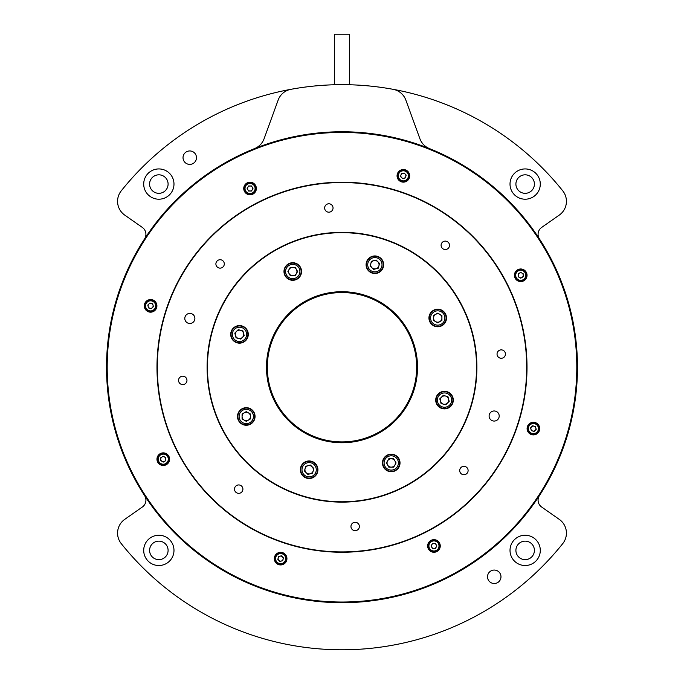 <?xml version="1.0" encoding="UTF-8"?>
<svg xmlns="http://www.w3.org/2000/svg" width="684" height="684" viewBox="0 0 684 684"><rect width="100%" height="100%" fill="white"/><g stroke="black" fill="none" stroke-linecap="round" stroke-linejoin="round"><path stroke-width="1.03" d="M254.533 148.599A16.818 16.818 0 0 0 264.092 138.741L278.149 100.103A16.818 16.818 0 0 1 290.914 89.313A282.569 282.569 0 0 1 393.086 89.313A16.818 16.818 0 0 1 405.851 100.103L419.908 138.741A16.818 16.818 0 0 0 429.466 148.599M349.567 34.2L334.433 34.2L334.433 84.662L349.567 84.662L349.567 34.2M183.021 157.679A6.729 6.729 0 0 0 189.75 164.399A6.729 6.729 0 0 0 196.479 157.679A6.729 6.729 0 0 0 189.75 150.95A6.729 6.729 0 0 0 183.021 157.679M487.521 576.783A6.729 6.729 0 0 0 494.25 583.512A6.729 6.729 0 0 0 500.979 576.783A6.729 6.729 0 0 0 494.25 570.054A6.729 6.729 0 0 0 487.521 576.783M143.708 184.073A15.133 15.133 0 0 0 158.842 199.206A15.133 15.133 0 0 0 173.984 184.073A15.133 15.133 0 0 0 158.842 168.931A15.133 15.133 0 0 0 143.708 184.073M149.591 184.073A9.251 9.251 0 0 0 158.842 193.324A9.251 9.251 0 0 0 168.093 184.073A9.251 9.251 0 0 0 158.842 174.822A9.251 9.251 0 0 0 149.591 184.073M510.016 184.073A15.133 15.133 0 0 0 525.158 199.206A15.133 15.133 0 0 0 540.292 184.073A15.133 15.133 0 0 0 525.158 168.931A15.133 15.133 0 0 0 510.016 184.073M515.907 184.073A9.251 9.251 0 0 0 525.158 193.324A9.251 9.251 0 0 0 534.409 184.073A9.251 9.251 0 0 0 525.158 174.822A9.251 9.251 0 0 0 515.907 184.073M510.016 550.389A15.133 15.133 0 0 0 525.158 565.523A15.133 15.133 0 0 0 540.292 550.389A15.133 15.133 0 0 0 525.158 535.247A15.133 15.133 0 0 0 510.016 550.389M515.907 550.389A9.251 9.251 0 0 0 525.158 559.64A9.251 9.251 0 0 0 534.409 550.389A9.251 9.251 0 0 0 525.158 541.138A9.251 9.251 0 0 0 515.907 550.389M143.708 550.389A15.133 15.133 0 0 0 158.842 565.523A15.133 15.133 0 0 0 173.984 550.389A15.133 15.133 0 0 0 158.842 535.247A15.133 15.133 0 0 0 143.708 550.389M149.591 550.389A9.251 9.251 0 0 0 158.842 559.64A9.251 9.251 0 0 0 168.093 550.389A9.251 9.251 0 0 0 158.842 541.138A9.251 9.251 0 0 0 149.591 550.389M416.676 367.231A74.676 74.676 0 0 1 342 441.907A74.676 74.676 0 0 1 267.324 367.231A74.676 74.676 0 0 1 342 292.547A74.676 74.676 0 0 1 416.676 367.231M339.965 84.662L338.212 84.688A282.569 282.569 0 0 0 121.256 190.827A16.818 16.818 0 0 0 124.745 215.109L142.34 227.43A8.413 8.413 0 0 1 144.563 238.896M539.437 238.896A8.413 8.413 0 0 1 541.66 227.43L559.255 215.109A16.818 16.818 0 0 0 562.744 190.827A282.569 282.569 0 0 0 345.788 84.688L344.249 84.671M144.563 495.558A8.413 8.413 0 0 1 142.34 507.032L124.745 519.353A16.818 16.818 0 0 0 121.256 543.626A282.569 282.569 0 0 0 562.744 543.626A16.818 16.818 0 0 0 559.255 519.353L541.66 507.032A8.413 8.413 0 0 1 539.437 495.558M289.118 269.402A4.207 4.207 0 0 0 288.554 271.505A4.207 4.207 0 0 1 296.394 269.402A4.207 4.207 0 0 1 296.394 273.609A4.207 4.207 0 0 0 296.959 271.505M373.78 260.664A4.207 4.207 0 0 0 370.805 263.631A4.207 4.207 0 0 1 377.842 261.75A4.207 4.207 0 0 1 375.952 268.786A4.207 4.207 0 0 0 378.927 265.811M439.821 314.341A4.207 4.207 0 0 0 435.623 314.341A4.207 4.207 0 0 1 441.924 317.983A4.207 4.207 0 0 1 435.623 321.625A4.207 4.207 0 0 0 439.821 321.625M447.481 397.122A4.207 4.207 0 0 0 445.592 396.036A4.207 4.207 0 0 1 447.481 403.064A4.207 4.207 0 0 1 441.531 403.064A4.207 4.207 0 0 0 443.42 404.159M387.606 460.845A4.207 4.207 0 0 0 387.041 462.948A4.207 4.207 0 0 1 394.882 460.845A4.207 4.207 0 0 1 394.882 465.052A4.207 4.207 0 0 0 395.446 462.948M308.048 465.676A4.207 4.207 0 0 0 305.073 468.651A4.207 4.207 0 0 1 312.109 466.762A4.207 4.207 0 0 1 310.22 473.798A4.207 4.207 0 0 0 313.195 470.823M248.377 412.828A4.207 4.207 0 0 0 244.179 412.828A4.207 4.207 0 0 1 250.481 416.471A4.207 4.207 0 0 1 244.179 420.113A4.207 4.207 0 0 0 248.377 420.113M242.469 331.389A4.207 4.207 0 0 0 240.58 330.304A4.207 4.207 0 0 1 242.469 337.34A4.207 4.207 0 0 1 236.519 337.34A4.207 4.207 0 0 0 238.408 338.426M289.016 273.429A4.207 4.207 0 0 0 289.118 273.609A4.207 4.207 0 0 1 288.554 271.505M371.13 266.649A4.207 4.207 0 0 0 371.891 267.701A4.207 4.207 0 0 1 370.805 263.631M144.598 303.935A6.31 6.31 0 0 0 148.676 311.87A6.31 6.31 0 0 0 156.61 307.791A6.31 6.31 0 0 0 152.523 299.857A6.31 6.31 0 0 0 144.598 303.935M244.043 186.57A6.31 6.31 0 0 0 248.13 194.504A6.31 6.31 0 0 0 256.055 190.426A6.31 6.31 0 0 0 251.977 182.491A6.31 6.31 0 0 0 244.043 186.57M397.361 173.907A6.31 6.31 0 0 0 401.44 181.841A6.31 6.31 0 0 0 409.374 177.755A6.31 6.31 0 0 0 405.287 169.829A6.31 6.31 0 0 0 397.361 173.907M514.727 273.352A6.31 6.31 0 0 0 518.805 281.286A6.31 6.31 0 0 0 526.74 277.208A6.31 6.31 0 0 0 522.653 269.274A6.31 6.31 0 0 0 514.727 273.352M527.39 426.671A6.31 6.31 0 0 0 531.477 434.596A6.31 6.31 0 0 0 539.402 430.518A6.31 6.31 0 0 0 535.324 422.592A6.31 6.31 0 0 0 527.39 426.671M427.945 544.036A6.31 6.31 0 0 0 432.023 551.962A6.31 6.31 0 0 0 439.957 547.884A6.31 6.31 0 0 0 435.87 539.958A6.31 6.31 0 0 0 427.945 544.036M274.626 556.699A6.31 6.31 0 0 0 278.713 564.633A6.31 6.31 0 0 0 286.639 560.555A6.31 6.31 0 0 0 282.56 552.621A6.31 6.31 0 0 0 274.626 556.699M157.26 457.254A6.31 6.31 0 0 0 161.347 465.18A6.31 6.31 0 0 0 169.273 461.101A6.31 6.31 0 0 0 165.195 453.167A6.31 6.31 0 0 0 157.26 457.254M185.039 316.906A5.045 5.045 0 0 0 188.305 323.25A5.045 5.045 0 0 0 194.649 319.984A5.045 5.045 0 0 0 191.383 313.64A5.045 5.045 0 0 0 185.039 316.906M489.351 414.47A5.045 5.045 0 0 0 492.617 420.822A5.045 5.045 0 0 0 498.961 417.556A5.045 5.045 0 0 0 495.695 411.212A5.045 5.045 0 0 0 489.351 414.47M216.093 262.647A4.207 4.207 0 0 0 218.812 267.931A4.207 4.207 0 0 0 224.096 265.212A4.207 4.207 0 0 0 221.377 259.929A4.207 4.207 0 0 0 216.093 262.647M324.84 206.705A4.207 4.207 0 0 0 327.559 211.989A4.207 4.207 0 0 0 332.843 209.27A4.207 4.207 0 0 0 330.124 203.977A4.207 4.207 0 0 0 324.84 206.705M441.291 244.043A4.207 4.207 0 0 0 444.019 249.327A4.207 4.207 0 0 0 449.303 246.608A4.207 4.207 0 0 0 446.584 241.315A4.207 4.207 0 0 0 441.291 244.043M497.242 352.79A4.207 4.207 0 0 0 499.961 358.074A4.207 4.207 0 0 0 505.245 355.355A4.207 4.207 0 0 0 502.526 350.071A4.207 4.207 0 0 0 497.242 352.79M459.904 469.241A4.207 4.207 0 0 0 462.623 474.534A4.207 4.207 0 0 0 467.907 471.815A4.207 4.207 0 0 0 465.188 466.522A4.207 4.207 0 0 0 459.904 469.241M351.157 525.192A4.207 4.207 0 0 0 353.876 530.476A4.207 4.207 0 0 0 359.16 527.757A4.207 4.207 0 0 0 356.441 522.473A4.207 4.207 0 0 0 351.157 525.192M234.697 487.854A4.207 4.207 0 0 0 237.416 493.138A4.207 4.207 0 0 0 242.709 490.419A4.207 4.207 0 0 0 239.981 485.136A4.207 4.207 0 0 0 234.697 487.854M178.755 379.107A4.207 4.207 0 0 0 181.474 384.391A4.207 4.207 0 0 0 186.758 381.672A4.207 4.207 0 0 0 184.039 376.38A4.207 4.207 0 0 0 178.755 379.107M231.132 331.68A8.781 8.781 0 0 0 236.809 342.727A8.781 8.781 0 0 0 247.856 337.041A8.781 8.781 0 0 0 242.17 326.003A8.781 8.781 0 0 0 231.132 331.68M284.399 268.829A8.781 8.781 0 0 0 290.076 279.867A8.781 8.781 0 0 0 301.114 274.19A8.781 8.781 0 0 0 295.437 263.143A8.781 8.781 0 0 0 284.399 268.829M366.504 262.04A8.781 8.781 0 0 0 372.182 273.087A8.781 8.781 0 0 0 383.228 267.401A8.781 8.781 0 0 0 377.542 256.363A8.781 8.781 0 0 0 366.504 262.04M429.364 315.307A8.781 8.781 0 0 0 435.041 326.345A8.781 8.781 0 0 0 446.079 320.668A8.781 8.781 0 0 0 440.402 309.621A8.781 8.781 0 0 0 429.364 315.307M436.144 397.413A8.781 8.781 0 0 0 441.83 408.459A8.781 8.781 0 0 0 452.868 402.773A8.781 8.781 0 0 0 447.191 391.735A8.781 8.781 0 0 0 436.144 397.413M382.886 460.272A8.781 8.781 0 0 0 388.563 471.31A8.781 8.781 0 0 0 399.601 465.633A8.781 8.781 0 0 0 393.924 454.595A8.781 8.781 0 0 0 382.886 460.272M300.772 467.052A8.781 8.781 0 0 0 306.458 478.099A8.781 8.781 0 0 0 317.496 472.413A8.781 8.781 0 0 0 311.818 461.375A8.781 8.781 0 0 0 300.772 467.052M237.921 413.794A8.781 8.781 0 0 0 243.598 424.832A8.781 8.781 0 0 0 254.636 419.155A8.781 8.781 0 0 0 248.959 408.109A8.781 8.781 0 0 0 237.921 413.794M413.888 142.999A235.476 235.476 0 0 0 117.768 295.334A235.476 235.476 0 0 0 270.112 591.463A235.476 235.476 0 0 0 566.232 439.119A235.476 235.476 0 0 0 413.888 142.999M413.683 143.64A234.8 234.8 0 0 0 118.409 295.539A234.8 234.8 0 0 0 270.317 590.822A234.8 234.8 0 0 0 565.591 438.914A234.8 234.8 0 0 0 413.683 143.64M398.49 191.05A185.013 185.013 0 0 0 165.819 310.741A185.013 185.013 0 0 0 285.51 543.412A185.013 185.013 0 0 0 518.181 423.712A185.013 185.013 0 0 0 398.49 191.05M398.387 191.366A184.68 184.68 0 0 0 166.135 310.844A184.68 184.68 0 0 0 285.613 543.096A184.68 184.68 0 0 0 517.865 423.61A184.68 184.68 0 0 0 398.387 191.366M300.815 495.686A134.893 134.893 0 0 0 470.455 408.416A134.893 134.893 0 0 0 383.185 238.776A134.893 134.893 0 0 0 213.545 326.046A134.893 134.893 0 0 0 300.815 495.686M300.917 495.361A134.56 134.56 0 0 0 470.13 408.314A134.56 134.56 0 0 0 383.083 239.101A134.56 134.56 0 0 0 213.87 326.148A134.56 134.56 0 0 0 300.917 495.361M318.941 439.145A75.522 75.522 0 0 0 413.914 390.29A75.522 75.522 0 0 0 365.059 295.317A75.522 75.522 0 0 0 270.086 344.172A75.522 75.522 0 0 0 318.941 439.145M319.146 438.504A74.847 74.847 0 0 0 413.273 390.077A74.847 74.847 0 0 0 364.854 295.958A74.847 74.847 0 0 0 270.727 344.377A74.847 74.847 0 0 0 319.146 438.504M284.347 271.505A8.413 8.413 0 0 1 292.752 263.101A8.413 8.413 0 0 1 301.165 271.505A8.413 8.413 0 0 1 292.752 279.918A8.413 8.413 0 0 1 284.347 271.505M296.394 273.609A4.207 4.207 0 0 1 289.118 273.609M290.332 275.712L287.904 271.505L290.332 267.299L295.18 267.299L297.608 271.505L295.18 275.712L290.332 275.712M233.543 340.307A8.413 8.413 0 0 1 233.543 328.414A8.413 8.413 0 0 1 245.436 328.414A8.413 8.413 0 0 1 245.436 340.307A8.413 8.413 0 0 1 233.543 340.307M236.519 337.34A4.207 4.207 0 0 1 240.58 330.304M240.751 339.059L236.057 337.802L234.8 333.108L238.237 329.671L242.931 330.928L244.179 335.622L240.751 339.059M246.274 424.884A8.413 8.413 0 0 1 237.87 416.471A8.413 8.413 0 0 1 246.274 408.066A8.413 8.413 0 0 1 254.687 416.471A8.413 8.413 0 0 1 246.274 424.884M244.179 420.113A4.207 4.207 0 0 1 244.179 412.828M250.481 418.899L246.274 421.327L242.076 418.899L242.076 414.042L246.274 411.614L250.481 414.042L250.481 418.899M315.085 475.679A8.413 8.413 0 0 1 303.192 475.679A8.413 8.413 0 0 1 303.192 463.786A8.413 8.413 0 0 1 315.085 463.786A8.413 8.413 0 0 1 315.085 475.679M310.22 473.798A4.207 4.207 0 0 1 305.073 468.651M313.828 468.48L312.571 473.166L307.877 474.422L304.448 470.994L305.705 466.3L310.391 465.043L313.828 468.48M399.653 462.948A8.413 8.413 0 0 1 391.248 471.361A8.413 8.413 0 0 1 382.835 462.948A8.413 8.413 0 0 1 391.248 454.544A8.413 8.413 0 0 1 399.653 462.948M394.882 465.052A4.207 4.207 0 0 1 387.041 462.948M393.668 458.75L396.096 462.948L393.668 467.155L388.82 467.155L386.392 462.948L388.82 458.75L393.668 458.75M450.457 394.146A8.413 8.413 0 0 1 450.457 406.039A8.413 8.413 0 0 1 438.564 406.039A8.413 8.413 0 0 1 438.564 394.146A8.413 8.413 0 0 1 450.457 394.146M441.531 403.064A4.207 4.207 0 0 1 445.592 396.036M443.249 395.403L447.943 396.66L449.2 401.354L445.763 404.783L441.069 403.526L439.821 398.84L443.249 395.403M437.726 309.578A8.413 8.413 0 0 1 446.13 317.983A8.413 8.413 0 0 1 437.726 326.396A8.413 8.413 0 0 1 429.313 317.983A8.413 8.413 0 0 1 437.726 309.578M435.623 321.625A4.207 4.207 0 0 1 435.623 314.341M433.519 315.555L437.726 313.127L441.924 315.555L441.924 320.411L437.726 322.839L433.519 320.411L433.519 315.555M368.915 258.774A8.413 8.413 0 0 1 380.808 258.774A8.413 8.413 0 0 1 380.808 270.667A8.413 8.413 0 0 1 368.915 270.667A8.413 8.413 0 0 1 368.915 258.774M375.952 268.786A4.207 4.207 0 0 1 371.891 267.701M370.172 265.982L371.429 261.288L376.123 260.031L379.552 263.468L378.295 268.154L373.609 269.411L370.172 265.982M428.064 545.96A5.891 5.891 0 0 1 433.947 540.069A5.891 5.891 0 0 1 439.838 545.96A5.891 5.891 0 0 1 433.947 551.851A5.891 5.891 0 0 1 428.064 545.96M436.469 545.96A2.522 2.522 0 0 1 431.766 547.226A2.522 2.522 0 0 1 433.947 543.438A2.522 2.522 0 0 1 436.469 545.96M432.493 548.482L431.031 545.96L432.493 543.438L435.4 543.438L436.862 545.96L435.4 548.482L432.493 548.482M529.236 432.758A5.891 5.891 0 0 1 529.236 424.431A5.891 5.891 0 0 1 537.564 424.431A5.891 5.891 0 0 1 537.564 432.758A5.891 5.891 0 0 1 529.236 432.758M535.179 426.807A2.522 2.522 0 0 1 532.742 431.031A2.522 2.522 0 0 1 531.613 426.807A2.522 2.522 0 0 1 535.179 426.807M534.153 431.407L531.34 430.655L530.587 427.842L532.648 425.781L535.461 426.534L536.213 429.347L534.153 431.407M520.729 281.167A5.891 5.891 0 0 1 514.847 275.284A5.891 5.891 0 0 1 520.729 269.393A5.891 5.891 0 0 1 526.62 275.284A5.891 5.891 0 0 1 520.729 281.167M520.729 272.762A2.522 2.522 0 0 1 521.995 277.465A2.522 2.522 0 0 1 518.207 275.284A2.522 2.522 0 0 1 520.729 272.762M523.251 276.738L520.729 278.191L518.207 276.738L518.207 273.822L520.729 272.369L523.251 273.822L523.251 276.738M407.527 179.995A5.891 5.891 0 0 1 399.2 179.995A5.891 5.891 0 0 1 399.2 171.667A5.891 5.891 0 0 1 407.527 171.667A5.891 5.891 0 0 1 407.527 179.995M401.585 174.044A2.522 2.522 0 0 1 405.8 176.481A2.522 2.522 0 0 1 401.585 177.618A2.522 2.522 0 0 1 401.585 174.044M406.176 175.078L405.424 177.891L402.611 178.644L400.55 176.583L401.303 173.77L404.116 173.018L406.176 175.078M255.936 188.502A5.891 5.891 0 0 1 250.053 194.384A5.891 5.891 0 0 1 244.162 188.502A5.891 5.891 0 0 1 250.053 182.611A5.891 5.891 0 0 1 255.936 188.502M247.531 188.502A2.522 2.522 0 0 1 252.234 187.236A2.522 2.522 0 0 1 250.053 191.024A2.522 2.522 0 0 1 247.531 188.502M251.507 185.98L252.969 188.502L251.507 191.024L248.6 191.024L247.138 188.502L248.6 185.98L251.507 185.98M154.764 301.704A5.891 5.891 0 0 1 154.764 310.032A5.891 5.891 0 0 1 146.436 310.032A5.891 5.891 0 0 1 146.436 301.704A5.891 5.891 0 0 1 154.764 301.704M148.821 307.646A2.522 2.522 0 0 1 151.258 303.431A2.522 2.522 0 0 1 152.387 307.646A2.522 2.522 0 0 1 148.821 307.646M149.847 303.055L152.66 303.807L153.413 306.62L151.352 308.681L148.539 307.928L147.787 305.107L149.847 303.055M163.271 453.287A5.891 5.891 0 0 1 169.153 459.178A5.891 5.891 0 0 1 163.271 465.06A5.891 5.891 0 0 1 157.38 459.178A5.891 5.891 0 0 1 163.271 453.287M163.271 461.7A2.522 2.522 0 0 1 162.005 456.989A2.522 2.522 0 0 1 165.793 459.178A2.522 2.522 0 0 1 163.271 461.7M160.749 457.724L163.271 456.262L165.793 457.724L165.793 460.631L163.271 462.093L160.749 460.631L160.749 457.724M276.473 554.467A5.891 5.891 0 0 1 284.8 554.467A5.891 5.891 0 0 1 284.8 562.787A5.891 5.891 0 0 1 276.473 562.787A5.891 5.891 0 0 1 276.473 554.467M282.415 560.41A2.522 2.522 0 0 1 278.2 557.973A2.522 2.522 0 0 1 282.415 556.844A2.522 2.522 0 0 1 282.415 560.41M277.824 559.384L278.576 556.571L281.389 555.81L283.45 557.87L282.697 560.692L279.884 561.444L277.824 559.384M299.908 271.505A7.148 7.148 0 0 0 292.752 264.357A7.148 7.148 0 0 0 285.604 271.505A7.148 7.148 0 0 0 292.752 278.653A7.148 7.148 0 0 0 299.908 271.505M244.547 329.312A7.148 7.148 0 0 0 234.441 329.312A7.148 7.148 0 0 0 234.441 339.418A7.148 7.148 0 0 0 244.547 339.418A7.148 7.148 0 0 0 244.547 329.312M246.274 409.323A7.148 7.148 0 0 0 239.126 416.471A7.148 7.148 0 0 0 246.274 423.618A7.148 7.148 0 0 0 253.431 416.471A7.148 7.148 0 0 0 246.274 409.323M304.081 464.684A7.148 7.148 0 0 0 304.081 474.79A7.148 7.148 0 0 0 314.187 474.79A7.148 7.148 0 0 0 314.187 464.684A7.148 7.148 0 0 0 304.081 464.684M384.092 462.948A7.148 7.148 0 0 0 391.248 470.096A7.148 7.148 0 0 0 398.396 462.948A7.148 7.148 0 0 0 391.248 455.8A7.148 7.148 0 0 0 384.092 462.948M439.453 405.15A7.148 7.148 0 0 0 449.559 405.15A7.148 7.148 0 0 0 449.559 395.036A7.148 7.148 0 0 0 439.453 395.036A7.148 7.148 0 0 0 439.453 405.15M437.726 325.131A7.148 7.148 0 0 0 444.874 317.983A7.148 7.148 0 0 0 437.726 310.835A7.148 7.148 0 0 0 430.569 317.983A7.148 7.148 0 0 0 437.726 325.131M379.919 269.778A7.148 7.148 0 0 0 379.919 259.672A7.148 7.148 0 0 0 369.813 259.672A7.148 7.148 0 0 0 369.813 269.778A7.148 7.148 0 0 0 379.919 269.778M438.991 545.96A5.045 5.045 0 0 0 433.947 540.916A5.045 5.045 0 0 0 428.902 545.96A5.045 5.045 0 0 0 433.947 551.005A5.045 5.045 0 0 0 438.991 545.96M536.966 425.029A5.045 5.045 0 0 0 529.826 425.029A5.045 5.045 0 0 0 529.826 432.16A5.045 5.045 0 0 0 536.966 432.16A5.045 5.045 0 0 0 536.966 425.029M520.729 270.24A5.045 5.045 0 0 0 515.685 275.284A5.045 5.045 0 0 0 520.729 280.329A5.045 5.045 0 0 0 525.774 275.284A5.045 5.045 0 0 0 520.729 270.24M399.798 172.265A5.045 5.045 0 0 0 399.798 179.396A5.045 5.045 0 0 0 406.929 179.396A5.045 5.045 0 0 0 406.929 172.265A5.045 5.045 0 0 0 399.798 172.265M245.009 188.502A5.045 5.045 0 0 0 250.053 193.546A5.045 5.045 0 0 0 255.098 188.502A5.045 5.045 0 0 0 250.053 183.449A5.045 5.045 0 0 0 245.009 188.502M147.034 309.433A5.045 5.045 0 0 0 154.174 309.433A5.045 5.045 0 0 0 154.174 302.294A5.045 5.045 0 0 0 147.034 302.294A5.045 5.045 0 0 0 147.034 309.433M163.271 464.222A5.045 5.045 0 0 0 168.315 459.178A5.045 5.045 0 0 0 163.271 454.133A5.045 5.045 0 0 0 158.226 459.178A5.045 5.045 0 0 0 163.271 464.222M284.202 562.197A5.045 5.045 0 0 0 284.202 555.057A5.045 5.045 0 0 0 277.071 555.057A5.045 5.045 0 0 0 277.071 562.197A5.045 5.045 0 0 0 284.202 562.197"/></g></svg>
